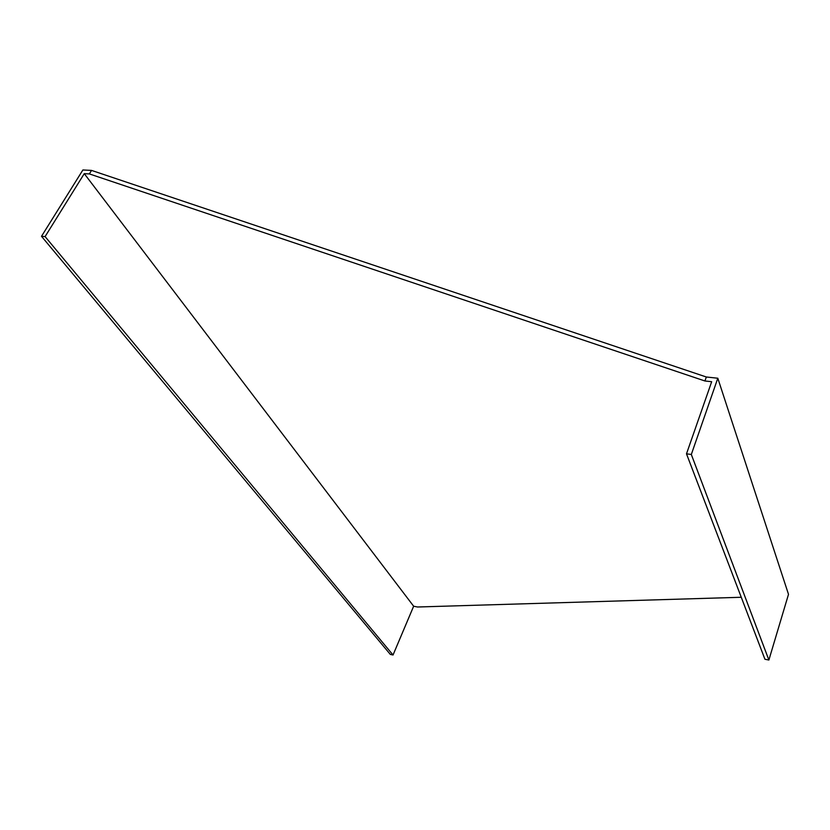 <?xml version="1.0" encoding="UTF-8"?>
<svg xmlns="http://www.w3.org/2000/svg" width="830" height="830" viewBox="0 0 830 830"><rect width="100%" height="100%" fill="white"/><g stroke="black" fill="none" stroke-linecap="round" stroke-linejoin="round"><path stroke-width="1.25" d="M91.539 170.409L82.886 169.974L41.5 236.311L390.318 654.403L393.036 655.005L413.651 606.222L84.266 173.646L89.37 173.916L91.539 170.409L706.33 376.996L717.805 378.231L788.5 594.342L768.881 660.026L764.928 659.248L686.493 453.823L691.317 454.467L768.881 660.026M686.493 453.823L711.673 381.717L704.929 380.98L89.37 173.916M741.263 597.268L417.521 607L413.651 606.222M704.929 380.98L706.33 376.996M691.317 454.467L717.805 378.231M393.036 655.005L45.09 236.592L84.266 173.646M45.09 236.592L41.5 236.311"/></g></svg>
